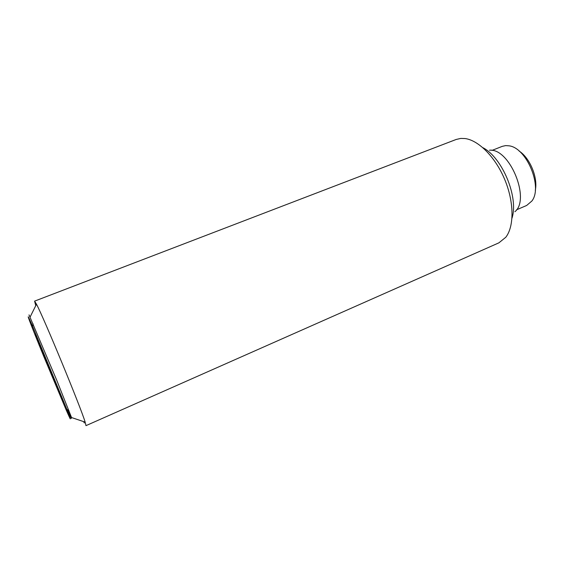 <?xml version="1.0" encoding="UTF-8"?>
<svg xmlns="http://www.w3.org/2000/svg" width="564" height="564" viewBox="0 0 564 564"><rect width="100%" height="100%" fill="white"/><g stroke="black" fill="none" stroke-linecap="round" stroke-linejoin="round"><path stroke-width="0.85" d="M34.594 301.127L456.198 139.456L460.788 138.42L465.025 138.54C478.617 140.246 495.601 157.328 504.879 179.867C514.199 202.391 514.213 226.481 505.781 237.268L498.879 242.844L85.989 425.644L85.171 422.14C80.673 407.081 43.921 318.04 36.484 304.193L34.594 301.127L35.751 305.667M83.613 421.611L84.304 422.986M71.339 418.446L67.426 409.683M29.018 314.881L56.675 380.08L71.543 417.536L85.171 422.14M44.07 357.167L66.136 409.852C71.501 422.112 71.748 421.95 66.876 409.365L32.529 326.154C22.849 303.869 30.618 324.37 44.07 357.167M516.511 209.829L526.67 205.458L531.859 201.038C542.991 187.213 526.706 147.775 509.073 145.829L505.704 145.597L502.27 146.351L491.991 150.419M535.292 190.251C538.112 177.773 529.906 157.906 519.113 151.053M45.536 360.22L35.067 333.951L38.43 340.755L63.81 402.809L59.446 393.538L45.536 360.22L46.417 359.86M60.031 393.291L59.446 393.538M514.883 211.733C530.752 199.261 509.539 147.867 489.489 150.221M511.985 218.19C518.845 197.478 502.355 157.532 482.883 147.69M66.876 409.365L68.886 410.529M32.529 326.154L33.128 323.912M30.075 317.067L36.484 304.193"/></g></svg>

